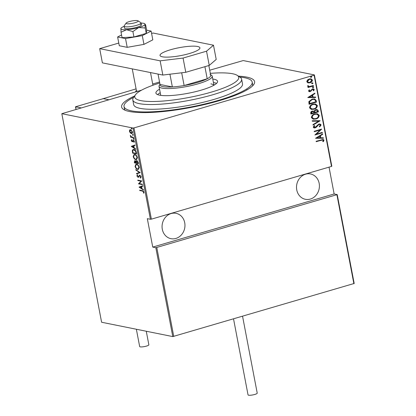 <?xml version="1.0" encoding="UTF-8"?>
<svg xmlns="http://www.w3.org/2000/svg" width="416" height="416" viewBox="0 0 416 416"><rect width="100%" height="100%" fill="white"/><g stroke="black" fill="none" stroke-linecap="round" stroke-linejoin="round"><path stroke-width="0.62" d="M238.425 76.144A67.699 13.442 169.2 0 1 246.797 77.116A67.699 13.442 169.2 0 1 253.739 84.557A67.699 13.442 169.2 0 1 198.864 105.83A67.699 13.442 169.2 0 1 129.418 111.488A67.699 13.442 169.2 0 1 123.5 109.398A67.699 13.442 169.2 0 1 134.638 95.945M133.682 97.292A65.234 12.953 -10.8 0 0 124.03 106.527L124.483 108.893A65.234 12.953 -10.8 0 0 125.169 110.261M162.308 229.284A12.922 11.388 -78.6 0 1 176.062 213.33A12.922 11.388 -78.6 0 1 184.714 222.721A12.922 11.388 -78.6 0 1 170.955 238.67A12.922 11.388 -78.6 0 1 162.308 229.284M296.754 189.909A12.922 11.388 -78.6 0 1 310.513 173.961A12.922 11.388 -78.6 0 1 319.166 183.352A12.922 11.388 -78.6 0 1 305.406 199.3A12.922 11.388 -78.6 0 1 296.754 189.909M310.866 76.456L311.568 76.7L311.028 77.308L310.549 77.111L311.09 76.502L311.797 76.747L311.256 77.35L310.549 77.111M311.09 76.502L311.568 76.7M312.083 82.836L312.785 83.08L312.244 83.689L311.766 83.491L312.312 82.883L313.014 83.127L312.473 83.73L311.766 83.491M312.312 82.883L312.785 83.08M312.832 86.772L313.534 87.012L312.993 87.62L312.52 87.422L313.061 86.814L313.763 87.058L313.222 87.667L312.52 87.422M313.061 86.814L313.534 87.012M307.783 97.568L314.824 93.148L314.912 93.61L312.65 94.994L313.045 97.063L315.567 97.048L315.656 97.51L307.783 97.568M313.981 109.226L311.345 109.398L309.54 107.869C309.821 105.81 310.965 104.567 312.972 104.135L315.489 103.953L317.387 105.529C317.096 107.557 315.962 108.789 313.981 109.226L311.241 109.372M315.848 119.012L313.212 119.179L311.407 117.65C311.688 115.596 312.832 114.348 314.839 113.916L317.356 113.734L319.254 115.31C318.963 117.343 317.829 118.576 315.848 119.012L313.102 119.158M321.084 124.899L319.732 126.854L319.275 126.552L320.315 125.112L319.628 124.483L318.869 124.53L316.28 127.244L315.193 127.847L314.07 127.925L313.227 127.182L314.252 125.544L314.787 125.809L314.002 127.015L315.084 127.431L318.796 124.098L320.018 124.02L321.084 124.899L319.504 126.812M315.552 138.299L322.592 133.879L322.681 134.342L320.419 135.725L320.814 137.795L323.336 137.774L323.424 138.237L315.552 138.299M321.168 140.249L316.202 141.7L316.118 141.279L323.222 139.469L323.996 140.182L323.362 141.627L322.738 141.534L323.227 140.374L322.754 139.974L316.181 141.596M322.312 132.392L322.39 132.813L314.922 135.002L320.18 129.979L314.293 131.706L314.21 131.279L321.682 129.095L316.436 134.108L322.312 132.392M320.096 120.796L313.035 125.112L312.946 124.649L318.651 121.165L312.291 121.217L312.203 120.754L320.081 120.692L313.004 124.946M318.396 111.868L310.924 114.052L310.747 113.121C310.7 111.992 311.22 111.306 312.312 111.067L314.002 111.15L315.728 109.616L317.054 109.528L318.141 110.552L318.396 111.868L310.903 113.948M316.238 100.552L316.529 102.081L309.057 104.27L308.838 101.634L312.12 99.107L314.657 98.904L316.238 100.552L316.529 102.081M308.563 91.062L309.156 89.872L309.681 90.033L309.234 90.875L310.066 91.172L312.452 88.904L313.44 88.832L314.231 89.518L313.695 90.787L313.134 90.641L313.565 89.726L312.562 89.32L310.175 91.593L309.249 91.66L308.563 91.062M309.135 89.887L309.452 89.986L309.005 90.834L310.066 91.172M312.952 89.274L312.062 89.596M308.412 86.798L307.627 86.159L307.731 85.68L308.36 85.753L308.896 86.476L309.639 86.492L313.362 85.493L313.446 85.92L307.986 87.516L307.908 87.09L308.516 86.819M307.949 82.836L306.774 81.692L307.403 80.023L309.249 78.952L311.017 78.832L312.426 80.038C312.244 81.536 311.433 82.446 309.982 82.779L308.199 82.898M209.726 70.21L243.22 60.57L314.397 74.916L331.802 166.156L331.505 166.416L314.101 75.171L133.978 127.915L151.382 219.159L150.4 219.279L132.995 128.034L61.818 113.688L101.603 322.244L172.78 336.586L155.828 247.718L337.225 194.594L354.182 283.468L172.78 336.586M331.505 166.416L151.382 219.159M61.818 113.688L141.539 90.173M353.881 283.728L336.929 194.854M156.811 247.598L173.763 336.471M129.828 130.64L130.088 129.87L129.662 129.995L130.603 129.698L132.47 131.914C132.496 133.234 132.116 133.77 131.331 133.526L130.203 132.813L129.449 131.305L129.662 129.995L130.078 129.709M131.83 133.52L131.331 133.526L131.758 133.401L130.629 132.688M133.536 137.753L130.619 137.166L130.536 136.739L130.967 136.828L130.322 135.366L131.456 136.843L133.453 137.327L133.536 137.753M131.238 140.67L131.466 139.792L132.085 141.346L133.229 140.145L134.28 141.393L134.082 142.366L133.328 140.577L132.184 141.778L131.238 140.67L131.586 140.572M133.026 141.575L132.08 141.346L132.756 141.154L133.24 140.104M133.775 140.457L133.073 140.644M132.6 141.7L132.184 141.778L132.61 141.653M136.328 152.391L136.62 153.92L132.626 153.114L132.283 150.587L133.073 149.495L133.9 149.484C134.914 149.495 135.72 150.467 136.328 152.391M138.486 163.701L134.493 162.895L134.316 161.964L135.013 160.649L135.97 161.372L136.802 160.602L138.232 162.386L138.486 163.701M134.675 160.654L135.013 160.649M136.438 160.607L136.802 160.602M140.187 172.635L136.604 173.956L136.51 173.493L139.407 172.427L135.86 170.061L135.772 169.598L140.187 172.635M142.397 184.226L142.48 184.652L138.486 183.846L141.008 181.184L137.857 180.549L137.779 180.123L141.773 180.929L139.261 183.591L142.397 184.226M142.423 191.084L139.766 190.549L139.682 190.122L142.381 190.663L143.998 192.098L143.764 193.196L143.411 192.873L143.582 191.979L142.423 191.084L142.849 190.954L139.766 190.549M150.4 219.279L147.321 218.655L152.745 247.094L155.828 247.718M139.116 187.143L142.683 185.713L142.771 186.181L141.622 186.602L142.017 188.672L143.426 189.613L143.515 190.076L139.116 187.143L139.521 186.914L139.095 187.039M141.081 176.81L140.494 178.116L140.213 177.658L140.67 176.722L139.812 175.625L138.596 177.164L138.039 177.315L136.885 175.952L137.316 174.819L137.639 175.266L137.301 176.088L137.94 176.883L139.74 175.204L141.081 176.81M140.358 175.536L139.454 175.724M138.596 177.164L138.039 177.315L138.466 177.19L137.878 176.868M137.94 176.883L138.824 176.545L139.095 175.968L138.668 176.093M139.407 175.214L139.74 175.204M137.66 169.364C136.64 169.296 135.777 168.314 135.065 166.416L135.912 164.268L136.666 164.258C137.691 164.325 138.549 165.313 139.256 167.222L138.382 169.354L137.66 169.364L138.086 169.239L136.984 168.709M135.798 159.583C134.779 159.515 133.91 158.532 133.198 156.634L134.051 154.487L134.805 154.471C135.824 154.539 136.682 155.532 137.389 157.44L136.521 159.567L135.798 159.583L136.224 159.458L135.117 158.922M131.347 146.416L134.914 144.986L135.002 145.449L133.853 145.87L134.248 147.945L135.658 148.881L135.746 149.344L131.347 146.416L131.752 146.182L131.326 146.307M133.754 139.235L133.141 138.798L133.396 138.44L133.806 138.934L133.557 139.292L133.806 138.934M133.983 139.168L133.572 138.674L133.141 138.798L133.396 138.44M133 135.299L132.392 134.867L132.642 134.508L133.058 134.997L132.808 135.356L133.058 134.997M133.234 135.231L132.818 134.742L132.392 134.867L132.642 134.508M131.784 128.918L131.175 128.487L131.425 128.128L131.841 128.617L131.591 128.976L131.841 128.617M132.018 128.851L131.602 128.362L131.175 128.487L131.425 128.128M152.745 247.094L334.147 193.976L337.225 194.594M334.147 193.976L329.03 167.138M132.995 128.034L133.978 127.915M314.101 75.171L314.397 74.916M252.502 85.966A65.234 12.953 -10.8 0 0 252.642 84.448L252.19 82.077A65.234 12.953 -10.8 0 0 244.66 77.74A65.234 12.953 -10.8 0 0 239.814 77.043M247.364 89.684A65.234 12.953 -10.8 0 0 246.922 89.591M143.946 192.847L143.411 192.873M143.837 192.748L144.014 192.171L143.588 192.296M143.946 191.875L143.582 191.979M143.525 191.162L142.849 190.954M139.521 186.914L142.688 185.744M142.017 188.666L141.57 188.37L141.253 186.737L139.875 187.247L139.542 187.018M141.627 186.628L141.253 186.737M141.939 188.261L141.565 188.37L139.875 187.247M142.438 184.434L138.486 183.846M138.913 183.721L138.471 183.758M138.897 183.633L141.008 181.184M141.435 181.059L137.857 180.549M140.842 177.866L140.213 177.658M140.639 177.533L141.097 176.597M141.034 176.613L140.67 176.722M140.239 175.5L139.88 175.599M139.022 177.039L138.466 177.19M137.285 175.833L136.885 175.952M137.311 175.828L137.743 174.694M138.367 176.758L138.824 176.545M139.095 175.968L139.625 175.188M137.02 173.8L136.942 173.368L136.51 173.493M136.942 173.368L139.407 172.427M136.282 169.936L135.86 170.061M135.444 166.306L135.065 166.416M135.429 165.802L136.146 164.226M138.59 169.27L138.086 169.239M137.774 164.788L136.167 164.694L135.47 166.478C136.042 168.054 136.744 168.875 137.576 168.938L138.148 168.932L138.85 167.159C138.289 165.568 137.587 164.741 136.75 164.684L136.167 164.694M138.148 168.932L139.313 167.768M137.176 164.559L136.75 164.684M139.214 167.05L138.85 167.159M138.44 163.483L134.493 162.895M134.69 161.855L134.316 161.964M134.675 161.361L134.893 160.633M136.666 160.586L135.97 161.372M137.311 160.904L136.672 161.028L136.334 161.725L136.51 162.895L137.992 163.192L136.885 161.028L137.467 160.956M135.528 160.95L134.898 161.08L134.82 162.552L136.1 162.812L135.101 161.075L135.652 160.992M136.339 161.845L136.079 161.335M136.417 162.412L136.042 162.521M136.474 162.703L136.1 162.812M138.247 162.453L137.873 162.562M138.367 163.082L137.992 163.192M133.578 156.525L133.198 156.634M133.562 156.021L134.28 154.44M136.724 159.489L136.224 159.458M135.907 155.007L134.3 154.908L133.604 156.697C134.176 158.272 134.878 159.089 135.715 159.156L136.282 159.146L136.984 157.378C136.422 155.787 135.72 154.96 134.883 154.898L134.3 154.908M136.282 159.146L137.452 157.981M135.309 154.773L134.883 154.898M137.353 157.269L136.984 157.378M136.578 153.696L132.626 153.114M132.813 152.006L132.434 152.121M135.049 150.036L133.364 149.916L132.709 150.914L132.709 150.462L132.283 150.587M132.709 150.462L133.312 149.448M134.41 149.786L133.364 149.916M132.709 150.914L132.954 152.771L136.126 153.41L135.647 151.398L133.983 149.911M136.5 153.301L136.126 153.41M136.011 151.289L135.647 151.398M131.752 146.182L134.919 145.018M134.248 147.935L133.801 147.638M133.858 145.896L132.106 146.515L131.773 146.292M134.17 147.534L133.796 147.644L133.484 146.006M132.106 146.515L133.796 147.644M131.664 140.546L131.893 139.667M134.28 141.991L133.754 142.017M134.186 141.892L134.347 141.206M134.243 141.237L133.921 141.331M133.572 138.674L133.822 138.315M133.494 137.535L130.619 137.166M131.274 136.734L130.967 136.828M130.666 135.663L130.302 135.767M132.818 134.742L133.073 134.384M130.546 132.709L130.203 132.813M129.782 131.206L129.449 131.305M132.038 133.427L131.758 133.401M131.399 130.099L130.302 130.13L130.686 130.125L129.808 131.378L131.253 133.104L132.517 132.491M131.113 130L130.686 130.125L132.111 131.846L132.434 131.747M131.253 133.104L132.111 131.846M131.602 128.362L131.851 128.003M323.107 139.448L323.996 140.182M323.773 140.135L323.362 141.627M323.133 141.58L322.748 141.523M322.629 139.958L320.939 140.202M322.4 133.999L322.681 134.342M322.452 134.295L320.419 135.725M320.19 135.678L320.814 137.795M323.118 137.779L323.424 138.237M323.196 138.195L315.541 138.252M319.696 136.167L316.753 137.779L320.008 137.8L319.696 136.167L316.982 137.826M322.104 132.449L322.39 132.813M322.161 132.772L314.933 134.888M314.272 131.596L320.18 129.979M321.454 129.158L316.436 134.108M319.514 124.467L318.869 124.53M318.64 124.483L318.167 124.914M317.938 124.873L316.28 127.244M316.051 127.197L315.193 127.847M314.969 127.8L313.96 127.899M314.2 125.585L314.787 125.809M314.558 125.762L314.002 127.015M313.778 126.968L314.392 127.442M319.909 123.999L320.856 124.852M312.281 121.17L318.651 121.165M317.242 113.714L319.254 115.31M319.025 115.263C318.734 117.296 317.6 118.529 315.619 118.966M316.836 114.182L314.694 114.296C313.076 114.66 312.161 115.679 311.943 117.359L313.622 118.7M314.917 114.343C313.305 114.707 312.39 115.726 312.172 117.406L313.737 118.726L315.765 118.586C317.372 118.222 318.276 117.213 318.49 115.554L316.956 114.202L314.694 114.296M316.935 109.507L318.141 110.552M317.918 110.505L318.167 111.821M316.482 109.98L315.578 109.996L314.408 111.228L314.543 112.429L317.548 111.665L316.597 109.996L315.806 110.042L314.631 111.27L314.772 112.476M313.066 111.42L312.177 111.441L311.272 112.772L311.381 113.355L314.002 112.7L313.191 111.436L312.406 111.488L311.501 112.819L311.61 113.402M315.375 103.932L317.387 105.529M317.158 105.482C316.867 107.51 315.734 108.748 313.752 109.179M314.969 104.4L312.827 104.515C311.21 104.879 310.294 105.898 310.076 107.572L311.756 108.919M313.05 104.562C311.438 104.92 310.523 105.945 310.305 107.619L311.87 108.945L313.898 108.805C315.505 108.441 316.41 107.427 316.623 105.768L315.089 104.421L312.827 104.515M316.3 102.034L309.036 104.161M314.543 98.883L316.009 100.511M313.992 99.351L311.969 99.486L309.369 101.634L309.514 103.574L315.682 101.878L315.11 99.944L314.111 99.372L312.198 99.533L309.592 101.681L309.743 103.62M314.626 93.267L314.912 93.61M314.683 93.569L312.65 94.994M312.421 94.947L313.045 97.063M315.349 97.048L315.656 97.51M315.427 97.464L307.772 97.521M311.922 95.436L308.984 97.048L312.234 97.074L311.922 95.436L309.208 97.094M309.005 90.834L309.837 91.13L309.005 90.834M313.326 88.816L314.231 89.518M314.007 89.471L313.466 90.74M312.837 89.242L312.333 89.274M311.834 89.554L311.605 90.324M311.381 90.277L310.986 91.177M310.757 91.13L310.175 91.593M309.946 91.546L309.135 91.634M312.993 87.62L312.291 87.376M313.154 85.556L313.446 85.92M313.217 85.873L307.965 87.407M308.131 85.706L308.308 86.034M308.084 85.987L308.786 86.445M312.244 83.689L311.542 83.444M310.908 78.811L312.426 80.038M312.198 79.992C312.021 81.489 311.204 82.399 309.754 82.732L309.982 82.779M309.754 82.732L307.72 82.794M310.57 79.269L309.109 79.326L307.216 81.453L308.459 82.415M309.338 79.373L307.445 81.5L308.573 82.441L309.904 82.352L311.756 80.236L310.684 79.29L309.109 79.326M311.028 77.308L310.757 77.345M159.739 82.997A52.926 10.509 -10.8 0 0 135.444 94.812A52.926 10.509 -10.8 0 0 140.868 100.625A52.926 10.509 -10.8 0 0 205.39 93.766A52.926 10.509 -10.8 0 0 237.266 75.39A52.926 10.509 -10.8 0 0 232.638 73.757A52.926 10.509 -10.8 0 0 210.324 73.346M237.266 75.39L240.063 77.21A55.39 10.998 169.2 0 1 241.613 79.18A55.39 10.998 169.2 0 1 201.432 97.76A55.39 10.998 169.2 0 1 139.188 103.62A55.39 10.998 169.2 0 1 132.798 99.939A55.39 10.998 169.2 0 1 133.51 97.536L135.444 94.812M213.86 85.259A27.076 5.377 -10.8 0 0 210.907 83.871M216.596 83.34A31.387 6.235 -10.8 0 0 214.64 82.779A31.387 6.235 -10.8 0 0 213.439 82.576M212.758 79.019A31.387 6.235 169.2 0 1 213.964 79.222A31.387 6.235 169.2 0 1 217.584 81.312A31.387 6.235 169.2 0 1 194.813 91.837A31.387 6.235 169.2 0 1 159.541 95.16A31.387 6.235 169.2 0 1 155.922 93.075A31.387 6.235 169.2 0 1 159.562 89.17M124.03 106.527A65.234 12.953 -10.8 0 0 131.555 110.864A65.234 12.953 -10.8 0 0 204.864 103.958A65.234 12.953 -10.8 0 0 252.19 82.077M132.798 99.939L133.702 104.681A55.39 10.998 -10.8 0 0 140.088 108.363A55.39 10.998 -10.8 0 0 202.332 102.497A55.39 10.998 -10.8 0 0 242.518 83.923L241.613 79.18M160.238 92.726A31.387 6.235 -10.8 0 0 157.586 94.598M210.569 74.646L211.463 75.228A27.076 5.377 169.2 0 1 212.222 76.19A27.076 5.377 169.2 0 1 192.577 85.275A27.076 5.377 169.2 0 1 162.146 88.14A27.076 5.377 169.2 0 1 159.021 86.341A27.076 5.377 169.2 0 1 159.37 85.166L159.988 84.297M169.926 74.199L172.359 86.949L160.02 84.464A25.849 5.132 -10.8 0 0 162.989 86.642A25.849 5.132 -10.8 0 0 172.359 86.949A25.849 5.132 -10.8 0 0 184.122 85.53L207.204 78.77A25.849 5.132 -10.8 0 0 210.772 75.702A25.849 5.132 -10.8 0 0 210.064 74.318M181.688 72.779L184.122 85.53A25.849 5.132 -10.8 0 0 207.204 78.77L204.901 66.69M210.772 75.702L208.832 65.536M160.02 84.464L158.038 74.084M136.079 88.884L102.991 98.722M152.693 84.016L159.552 82.009M102.965 98.582L108.81 99.757L103.308 98.649L75.566 106.772L81.068 107.879M134.025 23.005A6.157 1.222 -10.8 0 0 137.998 20.8A6.157 1.222 -10.8 0 0 130.218 21.341A6.157 1.222 -10.8 0 0 126.157 23.057A6.157 1.222 -10.8 0 0 134.025 23.005M137.998 20.8L140.795 22.62A8.616 1.711 169.2 0 1 141.04 22.927A8.616 1.711 169.2 0 1 135.242 25.709A8.616 1.711 169.2 0 1 124.108 26.156A8.616 1.711 169.2 0 1 124.223 25.782L126.157 23.057M135.418 91.967A9.849 1.955 169.2 0 1 135.554 91.608L136.375 90.449M132.262 68.89L136.406 90.62A8.616 1.711 -10.8 0 0 137.831 91.26M75.998 107.229L75.566 106.772L76.055 109.351M103.111 98.706L75.566 106.772M242.57 316.321L257.223 393.136A4.675 0.931 169.2 0 1 253.828 394.706A4.675 0.931 169.2 0 1 248.57 395.2A4.675 0.931 169.2 0 1 248.035 394.888L233.548 318.963M146.271 331.245L148.855 344.796A4.675 0.931 169.2 0 1 146.427 346.107A4.675 0.931 169.2 0 1 139.667 346.549L136.365 329.248M162.365 56.8A20.311 4.035 -10.8 0 0 185.188 54.647A20.311 4.035 -10.8 0 0 199.919 47.835A20.311 4.035 -10.8 0 0 197.579 46.488A20.311 4.035 -10.8 0 0 174.756 48.636A20.311 4.035 -10.8 0 0 160.02 55.448A20.311 4.035 -10.8 0 0 162.365 56.8M118.784 43.056L99.684 48.646L160.139 60.835L183.061 58.068L206.539 51.194L213.491 45.209L153.036 33.025L151.59 33.446M183.061 58.068L185.775 72.29L209.248 65.416L206.539 51.194M185.775 72.29L162.848 75.052L160.139 60.835M99.684 48.646L102.393 62.868L162.848 75.052M213.491 45.209L216.206 59.431L209.248 65.416M124.145 26.338A12.308 2.444 -10.8 0 0 120.942 28.304L121.03 32.23L126.547 29.718L132.896 31.574L138.637 27.586L145.215 27.971L145.028 24.305A12.308 2.444 -10.8 0 0 144.773 23.759A12.308 2.444 -10.8 0 0 143.608 23.312A12.308 2.444 -10.8 0 0 141.071 23.109M124.108 26.156L124.472 28.054A8.616 1.711 -10.8 0 0 125.466 28.626A8.616 1.711 -10.8 0 0 135.148 27.716A8.616 1.711 -10.8 0 0 141.398 24.825A8.616 1.711 -10.8 0 0 140.405 24.253M145.215 27.971L146.245 33.368L146.702 30.415L145.673 25.017L144.773 23.759M121.03 32.23L122.06 37.632L133.926 36.977L146.245 33.368M132.896 31.574L133.926 36.977M120.942 28.304A12.308 2.444 -10.8 0 0 120.843 28.569A12.308 2.444 -10.8 0 0 126.547 29.718A12.308 2.444 -10.8 0 0 138.637 27.586A12.308 2.444 -10.8 0 0 145.028 24.305M121.55 34.96L117.624 36.977L125.528 38.568L142.288 35.615L151.138 31.07L146.656 30.165M151.138 31.07L152.812 39.837L143.957 44.382L127.202 47.336L119.298 45.744L117.624 36.977M125.528 38.568L127.202 47.336M142.288 35.615L143.957 44.382M136.391 152.729L136.016 152.838M132.954 140.686L132.527 140.811M139.615 175.635L140.041 175.505M138.143 176.883L138.57 176.758M132.22 141.341L132.647 141.216M133.177 140.582L133.604 140.452M159.021 86.341L160.742 95.363M212.222 76.19L213.944 85.212M141.04 22.927L141.398 24.825M150.509 72.566L152.927 85.254M75.494 106.792L75.982 109.372"/></g></svg>
